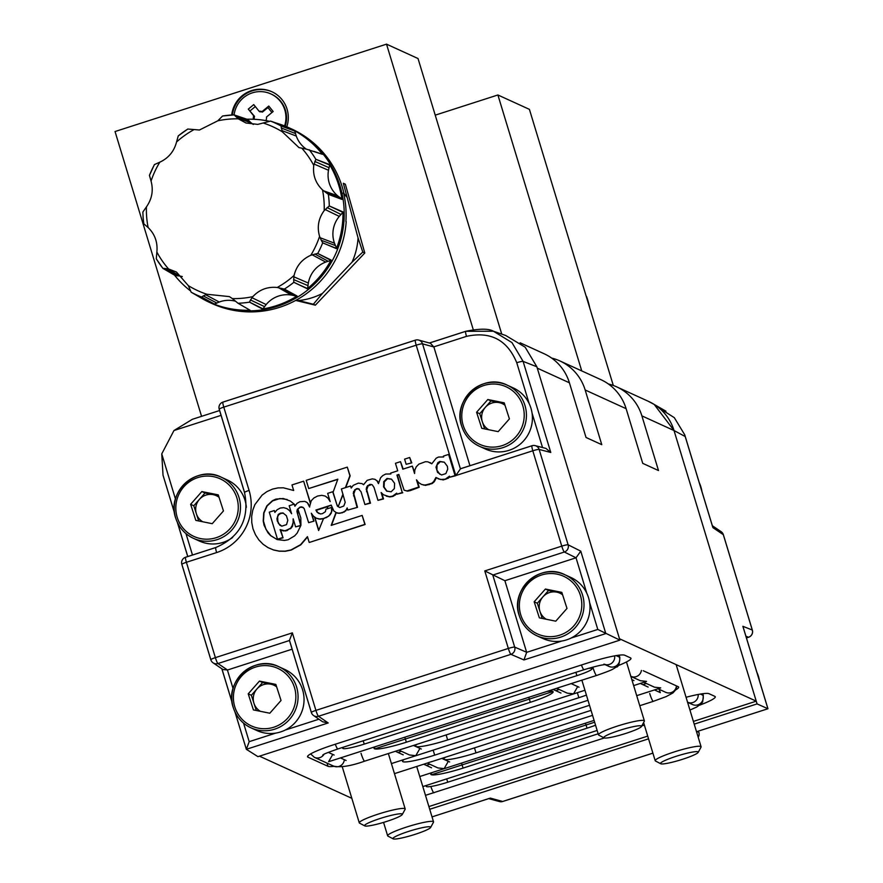<?xml version="1.0" encoding="UTF-8"?>
<svg xmlns="http://www.w3.org/2000/svg" width="883" height="883" viewBox="0 0 883 883"><rect width="100%" height="100%" fill="white"/><g stroke="black" fill="none" stroke-linecap="round" stroke-linejoin="round"><path stroke-width="1.32" d="M556.665 688.321L567.294 693.166L573.542 693.861L577.692 686.599M400.098 749.7L403.597 748.574M643.839 682.327L654.469 687.184L660.716 687.868L659.204 688.354M431.953 761.51L428.454 762.636M330.595 761.036L328.608 761.676L332.77 754.402M557.846 687.879L596.599 675.462C614.259 669.314 612.405 669.292 616.224 667.062C618.354 667.151 619.557 663.972 619.833 657.515A30.695 3.698 163.1 0 0 619.425 657.118L618.729 655.23M633.652 685.605L646.533 681.4L640.296 680.705L631.842 676.853M419.944 748.409L415.783 755.682L409.546 754.987L398.906 750.142M561.345 686.753L560.374 687.129M448.299 761.356L444.138 768.618L437.902 767.934L427.273 763.078M487.813 399.513L476.588 412.262L481.765 428.321L498.178 431.644L509.403 418.895L504.226 402.836L487.813 399.513L490.959 400.948L479.734 413.697L482.328 421.732A14.735 14.492 -65.5 0 0 488.707 429.723M530.793 407.703A33.576 33.024 -65.5 0 0 513.233 387.902L507.25 385.176A33.576 33.024 114.5 0 1 524.811 404.977A33.576 33.024 114.5 0 1 515.286 440.496A33.576 33.024 114.5 0 1 479.37 446.268A33.576 33.024 114.5 0 1 461.809 426.467A33.576 33.024 114.5 0 1 471.345 390.948A33.576 33.024 114.5 0 1 507.25 385.176C482.648 372.306 451.787 400.297 461.787 426.445C464.899 435.551 470.76 442.162 479.37 446.268L485.363 448.994A33.576 33.024 -65.5 0 0 521.268 443.233A33.576 33.024 -65.5 0 0 530.793 407.703M490.959 400.948L504.502 403.686M505.01 405.264A14.735 14.492 -65.5 0 0 482.328 421.732L484.646 428.906M479.734 413.697L476.588 412.262M545.396 589.049L534.171 601.787L539.358 617.857L555.771 621.179L566.996 608.431L561.809 592.361L545.396 589.049L548.542 590.484L537.317 603.232L539.91 611.257A14.735 14.492 -65.5 0 0 546.29 619.259M519.381 615.937A33.576 33.024 114.5 0 1 528.95 580.462A33.576 33.024 114.5 0 1 564.833 574.712C540.23 561.831 509.381 589.833 519.37 615.97C522.482 625.087 528.343 631.687 536.952 635.804L542.946 638.53A33.576 33.024 -65.5 0 0 578.851 632.758A33.576 33.024 -65.5 0 0 588.387 597.239A33.576 33.024 -65.5 0 0 570.826 577.438L564.833 574.712A33.576 33.024 114.5 0 1 582.394 594.513A33.576 33.024 114.5 0 1 572.868 630.032A33.576 33.024 114.5 0 1 536.952 635.804A33.576 33.024 114.5 0 1 519.392 616.003M548.542 590.484L562.085 593.221M562.592 594.789A14.735 14.492 -65.5 0 0 539.91 611.257L542.228 618.442M537.317 603.232L534.171 601.787M201.854 491.566L190.629 504.303L195.816 520.374L212.229 523.685L223.454 510.948L218.267 494.877L201.854 491.566L205.011 493.001L193.785 505.749L196.379 513.774A14.735 14.492 -65.5 0 0 202.759 521.776M246.357 507.394A33.576 33.024 -65.5 0 0 244.845 499.756A33.576 33.024 -65.5 0 0 227.284 479.955L221.302 477.228A33.576 33.024 114.5 0 1 238.863 497.019A33.576 33.024 114.5 0 1 229.326 532.548A33.576 33.024 114.5 0 1 193.421 538.321A33.576 33.024 114.5 0 1 175.86 518.52A33.576 33.024 114.5 0 1 185.386 482.99A33.576 33.024 114.5 0 1 221.302 477.228C196.699 464.348 165.838 492.35 175.838 518.487C178.94 527.604 184.801 534.204 193.421 538.321L199.403 541.047A33.576 33.024 -65.5 0 0 232.637 537.471M205.011 493.001L218.542 495.738M219.05 497.306A14.735 14.492 -65.5 0 0 196.379 513.774L198.697 520.959M193.785 505.749L190.629 504.303M307.681 756.168L307.99 757.184A32.616 3.929 163.1 0 1 307.549 756.764A32.616 3.929 163.1 0 1 333.399 744.833L588.586 662.692A32.616 3.929 -16.9 0 1 624.711 655.23L630.539 657.89A32.616 3.929 163.1 0 1 630.981 658.31A32.616 3.929 163.1 0 1 617.659 665.815M579.06 687.217L571.213 683.641M675.793 689.844A32.616 3.929 163.1 0 0 678.652 687.106A32.616 3.929 163.1 0 0 678.21 686.687L643.232 670.727M699.822 705.098A32.616 3.929 163.1 0 0 715.274 696.775A32.616 3.929 163.1 0 0 714.833 696.356L709.005 693.696A32.616 3.929 163.1 0 0 686.058 697.283M423.719 764.214L431.566 767.802M395.363 751.278L403.211 754.855M307.99 757.184L328.001 766.312A32.616 3.929 163.1 0 0 334.072 766.312M428.884 806.554L647.725 736.102M693.387 721.411L756.245 701.168L674.027 430.54A47.969 47.174 -65.5 0 0 648.696 401.467L616.555 386.798A47.969 47.174 114.5 0 1 641.886 415.871L658.497 470.551L642.736 463.354L626.124 408.686A47.969 47.174 -65.5 0 0 600.793 379.613L559.833 360.915A47.969 47.174 114.5 0 1 585.164 389.988L601.776 444.668L586.025 437.471L569.414 382.803A47.969 47.174 -65.5 0 0 544.083 353.73L520.12 342.792M569.414 382.803L537.272 368.134L619.491 638.762L756.245 701.168M259.459 756.168L351.82 798.309M551.621 358.068A47.969 47.174 114.5 0 1 559.833 360.915M608.332 383.95A47.969 47.174 114.5 0 1 616.555 386.798M445.451 757.228A28.686 3.455 163.1 0 0 443.851 759.06A28.686 3.455 163.1 0 0 476.003 752.868L592.559 715.351M659.292 689.38L660.296 692.691A13.433 1.623 163.1 0 0 660.109 692.515L654.469 689.943M441.82 758.398L449.668 761.974M432.383 772.47A28.775 3.466 163.1 0 0 430.794 774.292A28.775 3.466 163.1 0 0 463.056 768.089L587.029 728.177A28.775 3.466 163.1 0 0 595.561 725.23M598.166 733.795L447.725 782.217A19.183 2.318 -16.9 0 1 426.213 786.356A19.183 2.318 -16.9 0 1 427.251 785.153M328.31 752.371L334.127 755.031M413.454 745.451L421.301 749.038M648.133 687.051L640.296 683.464M560.959 693.045L553.111 689.457M633.961 680.583L631.831 679.612M340.463 757.912L346.103 760.495M375.661 746.588A28.775 3.466 163.1 0 0 374.072 748.409A28.775 3.466 163.1 0 0 406.335 742.206L530.308 702.294A28.775 3.466 163.1 0 0 553.122 691.775A28.775 3.466 163.1 0 0 546.864 691.477M404.127 759.49A28.686 3.455 163.1 0 0 402.527 761.323A28.686 3.455 163.1 0 0 434.679 755.142L589.502 705.296M417.096 744.281A28.686 3.455 163.1 0 0 415.496 746.113A28.686 3.455 163.1 0 0 447.648 739.932L578.862 697.691A28.686 3.455 163.1 0 0 586.411 695.109M343.752 747.051A19.183 2.318 163.1 0 0 342.714 748.254A19.183 2.318 163.1 0 0 364.226 744.115L576.875 675.661A19.183 2.318 163.1 0 0 592.085 668.641A19.183 2.318 163.1 0 0 588.266 668.398M408.586 831.411A19.713 2.373 -16.9 0 1 430.628 827.47A19.713 2.373 -16.9 0 1 415.054 834.358A19.713 2.373 -16.9 0 1 393.178 838.85A19.713 2.373 -16.9 0 1 408.586 831.411M393.178 838.85L387.913 836.091A23.984 2.892 -16.9 0 1 387.637 835.804A23.984 2.892 -16.9 0 1 406.655 827.029A23.984 2.892 -16.9 0 1 433.542 821.863A23.984 2.892 -16.9 0 1 433.465 822.25L430.628 827.47M380.22 818.464A19.713 2.373 -16.9 0 1 402.273 814.534A19.713 2.373 -16.9 0 1 386.699 821.422A19.713 2.373 -16.9 0 1 364.822 825.914A19.713 2.373 -16.9 0 1 380.22 818.464M364.822 825.914L359.558 823.144A23.984 2.892 -16.9 0 1 359.282 822.857A23.984 2.892 -16.9 0 1 378.288 814.093A23.984 2.892 -16.9 0 1 405.176 808.916A23.984 2.892 -16.9 0 1 405.109 809.303L402.273 814.534M676.135 756.312A19.713 2.373 -16.9 0 1 698.188 752.382A19.713 2.373 -16.9 0 1 682.614 759.27A19.713 2.373 -16.9 0 1 660.738 763.762A19.713 2.373 -16.9 0 1 676.135 756.312M660.738 763.762L655.473 760.991A23.984 2.892 -16.9 0 1 655.197 760.716A23.984 2.892 -16.9 0 1 674.204 751.941A23.984 2.892 -16.9 0 1 701.091 746.764A23.984 2.892 -16.9 0 1 701.025 747.15L698.188 752.382M619.425 730.429A19.713 2.373 -16.9 0 1 641.466 726.499A19.713 2.373 -16.9 0 1 625.892 733.387A19.713 2.373 -16.9 0 1 604.016 737.879A19.713 2.373 -16.9 0 1 619.425 730.429M604.016 737.879L598.751 735.109A23.984 2.892 -16.9 0 1 598.475 734.833A23.984 2.892 -16.9 0 1 617.482 726.058A23.984 2.892 -16.9 0 1 644.369 720.881A23.984 2.892 -16.9 0 1 644.303 721.268L641.466 726.499M529.204 403.686L516.754 362.725C507.295 339.9 490.54 331.114 466.5 336.357A5.751 0.773 72.2 0 1 465.683 331.313A5.751 0.773 72.2 0 1 465.771 331.313L493.409 331.213L505.738 335.507L525.164 347.185L536.853 366.765L523.111 361.401L550.782 452.46L545.992 448.432L535.186 445.639A5.751 5.662 -75.5 0 0 532.063 445.738A5.751 0.773 72.2 0 0 531.985 445.738A5.751 0.773 72.2 0 0 532.802 450.783L455.816 475.562L416.202 345.187L223.774 407.129L249.083 490.418A49.58 48.764 114.5 0 1 216.622 552.559L186.401 562.283L215.375 657.636L292.361 632.857L289.447 640.385L311.346 712.482A5.751 0.695 163.1 0 0 311.401 712.548A5.751 5.662 -55.5 0 0 313.597 715.55L313.597 715.55A5.751 5.662 -55.5 0 0 318.498 716.268L328.211 722.956L246.346 749.303L257.946 756.654L619.91 640.131L536.853 366.765M359.337 489.116L356.787 488.961L355.165 490.054L353.818 493.917L357.516 507.328L347.803 510.054L357.516 507.328M347.394 508.707L344.348 511.952L339.668 513.332L336.566 512.791L338.2 513.299M336.235 512.637L331.522 525.275M362.151 515.418L365.12 524.502L309.414 542.427L364.867 524.381L362.151 515.418L331.191 525.385L335.981 512.515M307.538 536.974L300.805 544.822L291.235 550.054L285.297 551.268L279.359 551.213L273.631 550.01L267.946 547.581L273.377 549.899L279.105 551.102L285.043 551.158L290.982 549.943L300.551 544.701L307.439 536.643L309.16 542.317M310.319 503.155L303.642 481.18L310.441 502.846M372.372 484.922L370.959 484.381L372.295 484.833L374.061 487.504L377.957 500.352L383.012 498.718L381.136 492.526L383.454 494.767L389.326 496.688L392.46 496.191L396.71 493.167L397.03 494.204L402.251 492.526L396.942 475.065L398.84 474.447L404.105 490.208L407.063 490.915L418.685 487.052L416.489 479.811L418.586 482.571L421.544 484.414L424.977 485.153L431.666 483.31L433.674 481.588L435.948 477.482L440.352 479.502L445.242 479.193L449.491 476.18L449.811 477.217L455.032 475.54L448.619 454.425L443.398 456.114L443.652 456.975L438.509 457.041L436.202 458.167L431.787 463.785L427.847 461.809L425.418 461.71L418.851 464.138L416.257 466.809L414.844 470.065L414.58 473.531L412.328 466.114L402.791 469.182L400.507 461.666L395.452 463.288L397.736 470.805L390.617 473.1L390.882 473.972L385.728 474.039L382.836 475.54L380.606 477.725L378.454 483.663L377.03 480.904L374.9 479.303L372.262 478.884L367.151 480.33L363.564 484.723L362.03 483.63L358.343 483.111L353.277 485.308L351.213 488.067L350.584 485.992L341.39 488.95L345.209 502.317L343.807 506.014L339.8 507.548L337.328 506.058L332.725 491.732L327.67 493.365L330.165 501.577L328.001 498.211L325.209 496.058L328.52 498.442L329.834 500.495M337.759 479.403L308.719 488.553L306.224 480.341L347.284 467.129L350.154 475.86L345.739 487.548M350.584 485.992L351.522 487.604M362.03 483.63L363.619 484.624M374.9 479.303L377.549 481.136L378.564 483.122M403.189 469.05L400.507 461.666M412.328 466.114L414.535 471.93M429.955 462.526L431.831 463.696M448.619 454.425L455.551 475.771L449.811 477.217M449.668 476.776L448.387 478.144L443.255 479.922L438.056 478.785M436.434 477.78L434.182 481.82L432.184 483.542L425.496 485.385L421.544 484.414M417.35 481.202L419.204 487.284L410.308 490.595L407.571 491.158L405.286 490.551M402.251 492.526L397.46 475.297L398.95 474.811M402.769 492.758L397.03 494.204M396.897 493.774L392.968 496.423L389.844 496.919L386.268 496.147M381.765 493.133L383.531 498.95L377.957 500.352M371.478 484.612L368.09 485.893L366.732 489.756L370.485 503.155L364.922 504.546L369.977 502.913L367.096 491.986M411.787 462.88L409.701 457.493L404.591 459.138L406.158 464.292L411.787 462.88L406.158 464.292M329.878 500.639L330.076 501.301M342.957 494.105L338.145 506.754L336.776 504.348L333.09 492.217L337.836 479.182L308.719 488.553M345.396 487.659L349.9 475.738L347.284 467.129M295.364 505.44L294.238 504.127L289.194 505.749L291.611 513.729L289.536 510.65L291.324 512.758M309.668 507.041L307.339 502.714L304.756 501.378L299.889 501.732L297.03 503.354L294.889 506.257L294.238 504.127M303.642 481.18L291.975 484.933L293.664 490.484L283.399 487.813L278.002 487.902L272.505 489.105L266.953 491.588L262.096 495.12L254.889 504.612L252.759 510.253L251.677 516.246L251.754 522.515L252.991 528.84L255.485 534.767L258.885 539.966L263.09 544.259L267.946 547.581M327.041 508.862L327.957 506.367L331.291 505.286M332.085 510.054L331.578 511.412L331.5 507.427L325.926 509.226L325.408 511.676L322.472 513.641L320.363 513.939L316.953 512.052L318.862 513.498M314.503 516.919L318.631 530.54L323.531 518.542L328.862 516.036L331.831 511.522M313.951 521.158L308.642 522.659L313.951 521.158L311.776 513.994M303.211 507.438L300.319 507.195L297.913 509.094L300.816 517.957L300.915 525.352L295.606 526.853L300.363 525.727M294.171 504.149L290.308 501.025L283.3 498.509L275.805 499.149L272.383 500.76L266.865 505.838L263.708 512.88L263.222 521.036L264.072 525.275L267.913 532.736L270.617 535.617L277.107 539.557L284.436 540.429L288.145 539.745L294.657 535.871L297.152 533.1L300.915 525.352M366.577 491.754L366.732 489.756M367.096 487.615L366.577 487.383L367.571 485.661L369.878 484.745M366.224 489.524L366.577 487.383M369.359 484.513L370.959 484.381M404.105 490.208L407.571 491.158M407.063 490.915L410.308 490.595M409.789 490.352L407.317 491.036M325.209 496.058L321.765 495.33L317.626 496.025L313.873 497.99L311.246 500.738L309.558 506.699M316.953 512.052L315.904 510.043L331.235 505.109L333.829 510.937L336.566 512.791M336.313 512.67L339.668 513.332M339.149 513.1L342.394 512.769M341.876 512.537L344.348 511.952M343.84 511.71L345.838 510.838M345.33 510.595L346.975 509.579M346.456 509.348L347.151 507.913L347.803 510.054M356.997 507.096L354.116 496.169M353.608 495.937L353.818 493.917M353.299 493.685L353.597 491.555L354.116 491.787M353.597 491.555L355.165 490.054M354.646 489.822L356.787 488.961M358.443 488.807L361.015 491.71L364.922 504.546M356.268 488.729L357.924 488.575M571.124 638.034L597.791 629.447L619.91 640.131M343.09 494.535L338.145 506.754M309.304 506.577L308.233 503.763M307.968 503.641L307.339 502.714M307.074 502.593L305.959 501.809M294.955 504.988L295.187 505.76M289.536 510.65L286.843 508.597L290.054 510.882M286.843 508.597L283.653 507.659L280.242 508.056L277.107 509.767L274.878 512.416L274.315 510.54L275.198 511.985M274.315 510.54L269.26 512.162L277.483 539.226L283.046 537.835L280.11 529.623L285.054 530.838L289.933 528.553L287.118 530.363M277.483 539.226L282.538 537.604M280.628 529.877L283.046 537.835M281.511 530.308L283.288 530.838M283.024 530.716L284.79 530.716L283.542 530.948M284.79 530.716L286.854 530.241M289.933 528.553L291.644 527.515L290.452 528.785M291.125 527.283L292.074 525.838L292.593 526.069L291.644 527.515M292.074 525.838L293.123 522.449L292.593 526.069M293.664 520.473L293.642 522.681M293.123 522.449L293.156 518.829L295.606 526.853M313.697 521.036L311.324 513.233L313.399 516.114L316.235 518.189L320.319 519.171L318.476 518.939M316.235 518.189L317.968 518.707M323.465 518.696L320.319 519.171M319.801 518.939L324.16 518.442M323.895 518.321L326.865 517.383M326.611 517.261L328.862 516.036M328.597 515.926L330.319 514.623M330.054 514.502L331.302 513.089M331.037 512.979L331.578 511.412M331.82 509.933L331.5 507.427M327.869 506.588L316.412 510.275L317.472 512.283M316.412 510.275L327.957 506.367L315.904 510.043M337.681 513.056L339.414 513.211M278.322 523.343L281.776 526.169L286.534 524.634L287.803 520.286L286.412 515.716L282.99 512.946L280.397 513.144L278.222 514.48L276.942 518.774L277.339 521.125L279.768 525.164M394.602 483.31L391.511 479.16L387.063 478.431L383.752 481.654L383.575 486.864L386.622 491.08L391.125 491.798L394.37 488.586L394.602 483.31M445.871 473.597L447.725 469.127L447.383 466.323L444.292 462.173L439.844 461.445L437.836 462.725L435.981 467.195L437.56 472.405L441.566 474.988L445.871 473.597M308.642 522.659L304.127 508.431L301.831 506.886L300.054 507.074L297.306 509.425L296.909 511.456L300.65 525.23M298.068 509.336L297.781 514.303L300.673 523.807M287.372 530.484L285.308 530.959M287.141 499.491L279.878 498.542L272.637 500.871L267.119 505.948L263.962 513.001L263.476 521.158L265.971 529.37L270.871 535.727L277.141 539.557M314.778 517.129L318.763 530.241M192.428 419.27L219.602 410.529L192.428 419.27L173.962 430.529L161.755 453.895L163.024 475.197L174.569 513.045M227.516 669.998L222.98 669.535L213.09 662.835A5.751 5.651 -55.9 0 0 217.958 663.53L227.516 669.998L292.118 649.193M586.787 593.21L576.025 557.802L564.347 552.018A5.751 5.629 -63.3 0 0 568.122 544.811L580.771 551.158L605.815 633.586L523.95 659.943L526.654 652.349L561.809 641.025M292.361 632.857L315.915 710.385L508.332 648.442L484.778 570.915L504.888 580.705L575.937 557.835M504.888 580.705L526.654 652.349M415.319 340.198L223.046 402.085A5.751 0.773 72.2 0 0 222.958 402.085L415.385 340.143A5.751 5.751 0 0 1 418.674 340.065L430.462 343.299L433.873 346.964L422.549 343.862A5.751 5.651 -74.7 0 0 415.474 340.143A5.751 0.773 72.2 0 0 415.385 340.143A5.751 0.773 72.2 0 0 416.202 345.187A5.751 0.695 163.1 0 1 422.549 343.862L460.385 468.785L531.985 445.738A5.751 5.751 0 0 1 535.186 445.639A5.751 5.662 -75.5 0 1 539.16 449.458L568.122 544.811A5.751 0.695 163.1 0 0 561.765 546.135L532.802 450.783A5.751 0.695 163.1 0 1 539.16 449.458L550.782 452.46M469.944 465.705L433.873 346.964M411.268 462.637L409.701 457.493M444.348 462.228L440.363 461.677L437.052 464.899L436.864 470.109L439.866 474.292M391.566 479.226L387.582 478.674L384.271 481.897L384.083 487.096L387.085 491.279M283.443 513.189L280.915 513.387L278.741 514.723L277.648 516.721L277.847 521.356L278.84 523.575M280.275 525.396L281.809 526.169M429.37 343.001L465.683 331.313C479.546 328.542 488.796 328.509 493.409 331.213L511.952 342.582L523.111 361.401A5.751 0.695 163.1 0 0 516.754 362.725M210.871 659.811A5.751 5.651 -55.9 0 0 213.09 662.835A5.751 5.751 0 0 1 210.816 659.744A5.751 0.695 163.1 0 0 210.871 659.811M243.565 723.144L249.183 741.665L246.346 749.303L234.944 711.897M523.95 659.943L510.926 654.325L318.498 716.268A5.751 0.773 72.2 0 1 315.915 710.385A5.751 0.695 163.1 0 0 311.346 712.482A5.751 5.751 0 0 0 313.597 715.55L322.67 721.797L328.211 722.956M531.919 445.783L460.496 468.774L455.816 475.562M576.025 557.802L580.771 551.158M484.778 570.915L561.765 546.135A5.751 0.773 -107.8 0 0 564.347 552.018L492.791 575.054L514.69 647.107A5.751 0.695 -16.9 0 0 508.332 648.442A5.751 0.773 72.2 0 0 510.926 654.325A5.751 5.629 -66.7 0 0 514.69 647.107L526.621 652.261M259.447 681.091L248.222 693.839L253.399 709.91L269.812 713.221L281.037 700.473L275.86 684.413L259.447 681.091L262.593 682.537L251.368 695.274L253.962 703.31A14.735 14.492 -65.5 0 0 260.342 711.312M302.428 689.292A33.576 33.024 -65.5 0 0 284.867 669.491L278.885 666.753A33.576 33.024 114.5 0 1 296.445 686.555A33.576 33.024 114.5 0 1 286.92 722.073A33.576 33.024 114.5 0 1 251.004 727.846A33.576 33.024 114.5 0 1 233.443 708.045A33.576 33.024 114.5 0 1 242.968 672.526A33.576 33.024 114.5 0 1 278.885 666.753C254.282 653.884 223.421 681.875 233.421 708.023C236.534 717.128 242.395 723.74 251.004 727.846L256.986 730.583A33.576 33.024 -65.5 0 0 292.902 724.811A33.576 33.024 -65.5 0 0 302.428 689.292M262.593 682.537L276.136 685.263M276.644 686.842A14.735 14.492 -65.5 0 0 253.962 703.31L256.28 710.484M251.368 695.274L248.222 693.839M284.602 125.927A26.38 25.949 -65.5 0 0 270.871 93.918L271.5 94.205A26.38 25.949 114.5 0 1 285.242 126.181M270.871 93.918A26.38 25.949 -65.5 0 0 234.105 114.889L238.267 118.841A90.154 88.675 -65.5 0 0 217.792 120.816L199.437 130.011L187.792 129.039L178.344 135.839A94.503 92.947 -65.5 0 1 187.814 129.073L187.781 129.05M286.798 126.81A28.775 28.311 -65.5 0 0 251.611 90.574A28.775 28.311 -65.5 0 0 231.71 115M272.185 91.876A28.775 28.311 -65.5 0 0 232.384 114.956M294.359 130.618L294.569 130.993A11.391 11.203 -65.5 0 1 295.54 133.565A26.225 25.795 -65.5 0 0 296.291 136.048A27.185 26.744 -65.5 0 0 306.302 149.117L322.45 154.315A95.817 94.238 -65.5 0 0 294.359 130.618L281.015 125.949A94.503 92.947 -65.5 0 0 270.584 121.103L257.748 124.393L246.026 123.013L238.267 118.841M269.183 121.247A95.817 94.238 -65.5 0 0 246.898 119.227L234.116 114.889L222.582 115.993L217.792 120.816M325.893 192.516L328.333 194.337L341.964 199.415A95.817 94.238 -65.5 0 0 329.536 164.547L329.525 164.989A11.391 11.203 -65.5 0 1 329.094 167.726A26.225 25.795 -65.5 0 0 328.498 170.264A27.185 26.744 -65.5 0 0 337.582 195.739A26.225 25.795 -65.5 0 0 339.635 197.295L325.893 192.516L322.505 189.9C315.562 183.189 312.648 175.011 313.763 165.386L315.827 159.271A94.503 92.947 -65.5 0 0 309.26 149.779M306.28 149.117L298.973 147.604L282.306 131.81L281.015 125.949M178.278 135.839L176.545 141.997C174.094 151.379 168.521 158.101 159.823 162.174L154.393 164.591L149.492 175.298A94.503 92.947 -65.5 0 1 154.415 164.691L154.382 164.657M149.426 175.298L151.048 181.07C153.554 190.32 152.019 198.918 146.435 206.865L142.836 212.075L143.134 217.969L143.797 223.818L148.134 227.538C154.9 234.183 157.814 242.35 156.865 252.052L156.28 258.818L162.88 268.355M198.785 296.622A95.817 94.238 -65.5 0 0 200.728 297.781L201.777 298.388A95.938 94.36 -65.5 0 0 205.717 300.551A95.938 94.36 -65.5 0 0 301.898 294.282A95.938 94.36 -65.5 0 0 343.895 206.147A95.938 94.36 -65.5 0 0 289.414 127.958L291.622 128.962A95.938 94.36 -65.5 0 1 343.862 192.969L343.553 192.825A95.938 94.36 114.5 0 1 345.783 207.008A95.938 94.36 114.5 0 1 345.893 221.401L346.202 221.545A95.938 94.36 -65.5 0 1 211.964 303.52L209.768 302.516A95.938 94.36 -65.5 0 0 343.895 206.147A95.938 94.36 -65.5 0 0 285.286 126.192A95.938 94.36 -65.5 0 0 281.07 124.624L279.933 124.238A95.817 94.238 -65.5 0 0 276.534 123.134M343.862 192.969L343.057 193.134M143.178 217.902A94.503 92.947 -65.5 0 1 142.891 212.207L142.847 212.152M342.99 211.931L342.77 212.306A11.391 11.203 -65.5 0 1 341.037 214.47A26.225 25.795 -65.5 0 0 339.282 216.39A27.185 26.744 -65.5 0 0 334.48 243.2A26.225 25.795 -65.5 0 0 335.474 245.595L321.28 240.286L322.681 242.847L336.423 248.631A95.817 94.238 -65.5 0 0 342.99 211.931L329.282 205.938L324.193 210.573A90.154 88.675 -65.5 0 0 323.94 200.187A90.154 88.675 -65.5 0 0 322.505 189.9M331.125 260.055L330.75 260.275A11.391 11.203 -65.5 0 1 328.189 261.291A26.225 25.795 -65.5 0 0 325.728 262.074A27.185 26.744 -65.5 0 0 308.344 283.046A26.225 25.795 -65.5 0 0 308.012 285.628L293.675 279.613L293.829 282.306L307.328 288.752A95.817 94.238 -65.5 0 0 331.125 260.055L317.67 253.432L310.816 255.264A90.154 88.675 -65.5 0 0 319.58 236.379C316.909 227.052 318.454 218.454 324.193 210.573M297.107 296.037L296.677 296.037A11.391 11.203 -65.5 0 1 293.984 295.639A26.225 25.795 -65.5 0 0 291.478 295.077A27.185 26.744 -65.5 0 0 266.158 304.569A26.225 25.795 -65.5 0 0 264.591 306.666L250.496 299.977L249.514 302.152L262.461 309.039A95.817 94.238 -65.5 0 0 297.107 296.037L284.359 289.072L277.207 287.483A90.154 88.675 -65.5 0 0 294.083 275.441C296.379 265.993 301.953 259.271 310.816 255.264M235.319 301.158A27.185 26.744 -65.5 0 0 219.238 302.03A26.225 25.795 -65.5 0 0 216.865 303.068L203.3 295.915L201.589 297.041L213.852 304.061A95.817 94.238 -65.5 0 0 250.077 310.242L237.935 303.2L232.372 298.597A90.154 88.675 -65.5 0 0 252.847 296.633C259.447 289.58 267.571 286.534 277.207 287.483M200.728 297.781A95.817 94.238 -65.5 0 0 202.615 298.84L191.158 292.207L188.322 285.628A90.154 88.675 -65.5 0 0 206.898 294.26L229.392 296.611L232.372 298.597M182.295 276.556A27.185 26.744 -65.5 0 0 180.154 276.103A26.225 25.795 -65.5 0 0 177.604 275.805L164.735 268.509L162.913 268.377L174.525 275.154A95.817 94.238 -65.5 0 0 190.176 290.662M364.789 253.002L362.781 252.085L358.045 237.869L343.344 183.289L345.341 184.194L364.789 253.002L315.352 305.176L295.684 300.43M362.781 252.085L352.008 262.207L322.461 293.388L313.344 304.26L315.352 305.176M313.344 304.26L296.456 300.01M358.045 237.869A65.96 64.878 114.5 0 1 352.008 262.207M343.619 193.024A65.96 64.878 114.5 0 1 346.423 196.743M322.461 293.388A65.96 64.878 114.5 0 1 298.664 300.54M270.584 121.103L283.112 125.397A95.817 94.238 -65.5 0 0 279.933 124.238M329.536 164.547L315.827 159.271M203.3 295.915L206.898 294.26M250.496 299.977L252.847 296.633M293.675 279.613L294.083 275.441M321.28 240.286L319.58 236.379M234.15 114.889L234.116 114.889A94.503 92.947 -65.5 0 0 222.659 116.004L222.659 116.004M162.891 268.344A94.503 92.947 -65.5 0 1 156.346 258.874L156.291 258.818M174.525 275.154L162.913 268.377M164.735 268.509L168.576 268.973L176.445 272.03L188.322 285.628M174.944 275.297A11.391 11.203 -65.5 0 0 177.604 275.805M174.757 275.231L166.953 270.728M253.278 124.459A27.185 26.744 -65.5 0 1 251.258 122.914A26.225 25.795 -65.5 0 1 249.381 121.159A11.391 11.203 -65.5 0 0 247.262 119.448L246.898 119.227M247.119 119.36L238.134 116.247M322.45 154.315L313.851 151.357M294.492 130.85L285.176 127.406M341.964 199.415L341.688 199.094A11.391 11.203 -65.5 0 0 339.635 197.295M341.798 199.227L333.068 196.103M329.536 164.812L320.11 160.927M336.423 248.631L322.593 242.77M336.346 248.189A11.391 11.203 -65.5 0 0 335.474 245.595M336.39 248.377L327.461 244.856M342.858 212.163L333.553 207.814M307.328 288.752L293.763 282.229M307.483 288.322A11.391 11.203 -65.5 0 0 308.012 285.628M307.416 288.509L298.531 284.547M330.893 260.198L321.92 255.518M262.461 309.039L262.792 308.763A11.391 11.203 -65.5 0 0 264.591 306.666M262.659 308.884L254.017 304.547M296.854 296.048L288.333 291.247M213.852 304.061L205.86 299.492M250.077 310.242L241.776 305.43M214.094 304.017L214.293 303.984A11.391 11.203 -65.5 0 0 216.865 303.068M214.293 303.984L201.556 296.997M501.754 334.116L418.023 58.532L386.522 44.15L115.044 131.534L201.567 416.334M473.233 329.569L386.522 44.15M252.825 119.238L253.377 118.786A6.678 6.567 -65.5 0 1 253.686 115.816L248.289 109.106L253.741 104.602L259.138 111.302A6.678 6.567 -65.5 0 1 262.074 111.589L268.774 106.048L273.167 111.501L266.467 117.042A6.678 6.567 -65.5 0 1 266.147 120.011L266.754 120.761M271.942 112.516L267.935 107.549L262.45 112.075A6.413 6.313 -65.5 0 0 259.966 111.843L259.138 111.302M268.774 106.048L267.935 107.549M253.686 115.816L254.514 116.346A6.413 6.313 -65.5 0 0 254.249 118.863L253.377 118.786M248.289 109.106L254.514 116.346M255.319 106.556L250.099 110.861M658.773 407.736L674.314 417.67L684.711 434.767L685.208 436.533L674.016 430.529L757.073 703.906L694.215 724.137M641.886 415.871L674.027 430.54L654.204 404.447L648.089 401.191M648.552 738.839L429.712 809.281M767.901 708.718L757.073 703.906M712.548 526.522L685.208 436.533M712.349 525.727L721.091 531.643A5.751 5.651 124.1 0 1 723.309 534.668L712.879 527.615M743.287 627.714L742.868 626.301L752.283 630.02A5.751 5.695 111.5 0 1 748.519 637.239L745.914 636.213M742.868 626.301L767.912 708.74L696.521 731.72L767.956 708.751L743.122 626.996M697.217 731.521L698.85 732.327A5.751 5.695 116.2 0 1 698.177 737.162M489.844 798.276L432.03 816.885L489.359 798.398M490.308 798.1L502.659 801.477A5.751 5.651 105.3 0 1 499.458 801.554L488.763 798.629M586.191 296.224L589.634 307.56M435.231 115.154L497.902 94.978L581.742 370.915M497.902 94.978L529.414 109.36L613.299 385.463M361.026 753.287A7.671 1.026 72.2 0 0 364.502 761.157A7.671 1.026 72.2 0 0 364.635 761.168A7.671 1.026 72.2 0 0 364.745 761.08M374.723 748.883L552.924 691.51M555.672 690.627L559.226 689.491M642.857 684.634L646.4 683.497M430.849 786.488A7.671 1.026 72.2 0 0 433.829 792.791A7.671 1.026 72.2 0 0 433.961 792.802A7.671 1.026 72.2 0 0 434.061 792.713M688.563 702.736L692.493 704.535A7.671 7.55 -65.5 0 0 702.923 695.219L700.418 694.071M688.895 702.713A7.671 7.55 -65.5 0 0 698.177 694.48M592.979 667.581A7.671 1.026 72.2 0 0 596.455 675.451A7.671 1.026 72.2 0 0 596.599 675.462M676.444 685.881A7.671 7.55 114.5 0 1 665.716 692.305L658.023 688.795M641.4 670.429A7.671 7.55 114.5 0 1 632.184 676.831M603.95 664.126L605.672 664.612C602.681 664.579 595.451 666.29 583.994 669.711L337.858 748.95A7.671 1.026 -107.8 0 1 335.308 744.226M324.017 754.292A7.671 7.55 114.5 0 1 314.381 757.338L310.617 753.916M583.994 669.711A7.671 1.026 -107.8 0 1 581.444 664.987M605.396 664.612A7.671 7.55 -65.5 0 0 614.623 655.881M605.065 664.634L608.994 666.422A7.671 7.55 -65.5 0 0 619.425 657.118L616.135 655.616M676.897 686.091L675.903 689.634L672.934 692.945L666.201 696.588L653.31 701.345A7.671 1.026 -107.8 0 1 649.7 693.464M594.645 722.228L431.445 774.766M689.943 710.064L696.698 707.04L701.422 703.641L702.691 701.853L703.343 695.616A30.695 3.698 163.1 0 0 702.923 695.219L702.482 693.762M702.78 693.795A30.695 3.698 163.1 0 0 702.758 693.729L703.343 695.616M429.833 764.248L426.279 765.384M401.467 751.301L397.924 752.448M632.217 677.029L631.146 677.371M344.337 759.678A7.671 7.55 114.5 0 1 333.608 766.113C340.54 767.702 350.893 766.058 364.635 761.168L400.86 749.512M522.692 405.44A31.656 31.137 -65.5 0 0 483.343 385.683A31.656 31.137 -65.5 0 0 463.299 425.705A31.656 31.137 -65.5 0 0 502.648 445.474A31.656 31.137 -65.5 0 0 522.692 405.44M580.274 594.976A31.656 31.137 -65.5 0 0 540.926 575.208A31.656 31.137 -65.5 0 0 520.882 615.241A31.656 31.137 -65.5 0 0 560.23 635.009A31.656 31.137 -65.5 0 0 580.274 594.976M236.743 497.493A31.656 31.137 -65.5 0 0 197.395 477.725A31.656 31.137 -65.5 0 0 177.351 517.758A31.656 31.137 -65.5 0 0 216.699 537.526A31.656 31.137 -65.5 0 0 236.743 497.493M585.164 389.988L626.124 408.686M659.137 689.303L660.109 692.515M327.03 763.111L328.001 766.312M363.211 740.782L364.226 744.115M575.871 672.327L576.875 675.661M446.71 778.883L447.725 782.217M404.822 737.195L406.335 742.206M528.796 697.294L530.308 702.294M446.136 734.932L447.648 739.932M577.339 692.702L578.862 697.691M433.167 750.142L434.679 755.142M474.491 747.879L476.003 752.868M461.533 763.078L463.056 768.089M585.506 723.177L587.029 728.177M395.407 494.999L392.714 496.312M423.476 485.076L429.149 484.646M445.507 479.314L448.134 478.023M342.14 512.659L344.094 511.831M429.425 343.023L465.617 331.368M187.781 556.533L177.472 522.604M246.247 748.972L235.055 712.14M232.152 702.57L221.887 668.795M210.827 659.656L181.898 564.458A5.751 0.695 163.1 0 1 181.843 564.392A5.751 0.695 163.1 0 1 186.401 562.283A5.751 0.773 -107.8 0 1 185.585 557.239A5.751 0.773 -107.8 0 1 185.662 557.239L215.739 547.559M244.536 492.438L219.271 409.304A5.751 0.695 -16.9 0 1 219.216 409.237A5.751 0.695 -16.9 0 1 223.774 407.129A5.751 0.773 72.2 0 1 222.958 402.085A5.751 5.751 0 0 0 219.216 409.237L244.525 492.515A5.751 0.695 -16.9 0 1 249.083 490.418M221.081 415.363L173.962 430.529M161.755 453.895L175.463 499.027M185.971 533.608L192.483 555.021M227.417 670.02L233.057 688.552M249.183 741.665L275.86 733.078M285.165 730.086L318.918 719.215M289.481 640.506L217.958 663.53A5.751 0.773 72.2 0 1 215.375 657.636A5.751 0.695 163.1 0 0 210.816 659.744L181.843 564.392A5.751 5.751 0 0 1 185.585 557.239L215.805 547.515A5.751 0.773 -107.8 0 1 215.882 547.515M311.357 712.404L289.514 640.495M597.791 629.447L589.634 602.581M542.526 447.538L532.052 413.056M466.5 336.357L433.84 346.876M244.58 492.582A5.751 0.695 -16.9 0 1 244.525 492.515C249.746 518.619 240.176 536.952 215.805 547.515A5.751 0.773 -107.8 0 0 216.622 552.559M294.326 687.029A31.656 31.137 -65.5 0 0 254.977 667.261A31.656 31.137 -65.5 0 0 234.933 707.294A31.656 31.137 -65.5 0 0 274.282 727.062A31.656 31.137 -65.5 0 0 294.326 687.029M701.941 491.478A33.576 33.024 -65.5 0 0 700.914 486.986A33.576 33.024 -65.5 0 0 699.27 482.681M759.523 681.014A33.576 33.024 -65.5 0 0 758.497 676.51A33.576 33.024 -65.5 0 0 756.852 672.217M146.435 206.865A90.154 88.675 -65.5 0 0 146.688 217.262A90.154 88.675 -65.5 0 0 148.134 227.538M313.763 165.386A90.154 88.675 -65.5 0 0 302.052 148.465M282.306 131.81A90.154 88.675 -65.5 0 0 263.73 123.178M193.432 129.956A90.154 88.675 -65.5 0 0 176.545 141.997M159.823 162.174A90.154 88.675 -65.5 0 0 151.048 181.07M205.717 300.551L205.728 300.551A95.938 94.36 -65.5 0 0 209.768 302.516M143.189 218.024A94.503 92.947 -65.5 0 0 143.841 223.807M329.282 205.938A94.503 92.947 -65.5 0 0 328.984 200.121A94.503 92.947 -65.5 0 0 328.333 194.337M317.759 253.454A94.503 92.947 -65.5 0 0 322.681 242.847M284.359 289.072A94.503 92.947 -65.5 0 0 293.829 282.306M238.024 303.255A94.503 92.947 -65.5 0 0 249.514 302.152M191.158 292.207A94.503 92.947 -65.5 0 0 201.589 297.041M156.865 252.052A90.154 88.675 -65.5 0 0 168.576 268.973M289.414 127.958A95.938 94.36 -65.5 0 0 285.286 126.192L285.286 126.192M180.154 276.103L167.262 268.73M234.282 114.933L247.24 119.426L234.116 114.889M249.381 121.159L235.43 116.203M251.258 122.914L237.229 117.991M294.569 130.993L280.96 125.949M294.558 130.96L281.147 125.993M295.54 133.565L281.247 127.991M296.291 136.048L281.843 130.541M329.525 164.989L315.761 159.271M329.525 164.955L315.959 159.326M329.094 167.726L314.812 161.434M328.498 170.264L314.006 164.028M337.582 195.739L323.553 190.816M341.688 199.094L328.244 194.293M342.77 212.306L329.204 205.938M342.792 212.273L329.414 206.004M341.037 214.47L327.118 207.571M339.282 216.39L325.087 209.503M334.48 243.2L320.043 237.693M330.75 260.275L317.67 253.432M330.783 260.253L317.902 253.52M328.189 261.291L314.889 254.039M325.728 262.074L312.118 254.768M308.344 283.046L293.84 276.809M296.677 296.037L284.271 289.039M296.721 296.037L284.481 289.138M293.984 295.639L281.39 288.388M291.478 295.077L278.587 287.703M266.158 304.569L251.964 297.692M262.792 308.763L249.47 302.096M219.238 302.03L205.629 294.734M502.802 801.433A5.751 0.773 -107.8 0 1 502.736 801.488A5.751 0.773 -107.8 0 1 502.659 801.477L652.89 753.122M752.327 630.186A5.751 0.695 163.1 0 0 752.338 630.087A5.751 0.695 163.1 0 0 752.283 630.02L723.309 534.668A5.751 0.695 163.1 0 1 723.376 534.734A5.751 5.751 0 0 0 721.091 531.643M746.433 637.912L748.519 637.239A5.751 0.773 -107.8 0 0 748.596 637.239A5.751 5.751 0 0 0 752.338 630.087L723.376 534.734A5.751 0.695 163.1 0 1 723.354 534.822M748.663 637.195A5.751 0.773 -107.8 0 1 748.596 637.239L746.444 637.934M698.895 732.482A5.751 0.695 163.1 0 0 698.906 732.393A5.751 5.751 0 0 1 698.199 737.25M586.533 296.412A94.503 92.947 114.5 0 1 589.689 307.582M394.458 773.64L429.215 762.448M329.624 761.4L558.619 687.691M337.858 748.95C317.439 756.19 326.125 753.784 322.725 755.02M619.281 655.683L619.833 657.515M631.014 676.93L632.449 676.831L630.738 676.345M597.151 730.462L422.814 786.576M687.46 702.228L689.17 702.713L687.736 702.813M425.474 795.329L604.281 737.978M641.786 725.903L644.369 725.075M653.31 701.345L639.767 705.705M594.093 720.407L419.767 776.532M430.981 761.886L591.047 710.362M636.709 695.661L659.976 688.166M587.99 700.307L391.401 763.585M402.626 748.939L584.932 690.252M333.608 766.113L314.381 757.338M433.542 821.863L416.71 766.477M387.637 835.804L383.564 822.393M405.176 808.916L388.354 753.53M359.282 822.857L342.229 766.709M701.091 746.764L676.135 664.612M655.197 760.716L643.608 722.559M644.369 720.881L626.466 661.952M598.475 734.833L581.886 680.197M163.024 475.197L174.613 513.321M177.351 522.361L187.737 556.544M232.196 702.846L221.832 668.751M699.237 482.593L701.985 491.632M756.83 672.118L759.579 681.168M684.711 434.767L712.747 527.052M499.458 801.554A5.751 5.751 0 0 0 502.736 801.488L652.901 753.155M654.204 404.447L665.959 411.202"/></g></svg>
